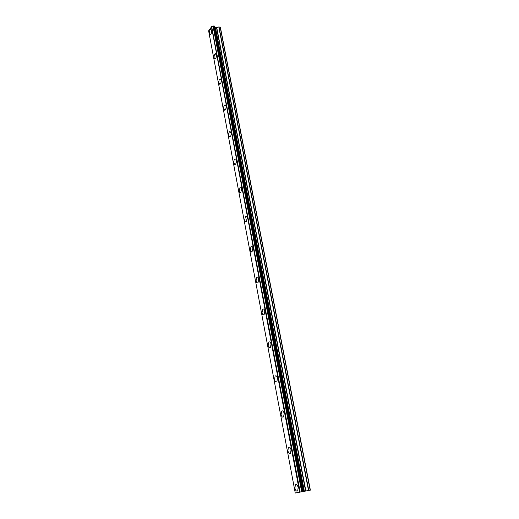 <?xml version="1.0" encoding="UTF-8"?>
<svg xmlns="http://www.w3.org/2000/svg" width="519" height="519" viewBox="0 0 519 519"><rect width="100%" height="100%" fill="white"/><g stroke="black" fill="none" stroke-linecap="round" stroke-linejoin="round"><path stroke-width="0.78" d="M210.227 34.423L209.54 33.346C209.371 31.445 209.741 30.076 210.649 29.246L210.98 29.187M211.661 30.258C211.83 32.159 211.46 33.527 210.552 34.358L209.54 33.346C209.371 31.445 209.741 30.076 210.649 29.246L211.661 30.258M214.879 58.991L214.139 57.849C213.964 55.974 214.321 54.618 215.223 53.788L215.58 53.717M216.313 54.852C216.494 56.727 216.131 58.083 215.236 58.913L214.139 57.849C213.958 55.974 214.321 54.618 215.216 53.788L216.313 54.852M219.667 84.247L218.869 83.034C218.681 81.185 219.031 79.848 219.92 79.018L220.303 78.927M221.094 80.14C221.282 81.983 220.938 83.325 220.05 84.156L218.862 83.034C218.681 81.185 219.031 79.848 219.913 79.018L221.094 80.14M224.591 110.223L223.728 108.925C223.533 107.109 223.871 105.785 224.746 104.955L225.155 104.844M226.018 106.136C226.213 107.958 225.875 109.282 225.006 110.112L223.728 108.925C223.533 107.109 223.871 105.785 224.74 104.955L226.018 106.136M229.664 136.945L228.73 135.556C228.529 133.772 228.853 132.462 229.709 131.638L230.144 131.508M231.078 132.89C231.279 134.674 230.955 135.984 230.105 136.815C229.456 137.152 228.996 136.731 228.723 135.556C228.522 133.772 228.847 132.462 229.703 131.638L231.078 132.89M234.886 164.445L233.874 162.966C233.667 161.208 233.978 159.917 234.809 159.093L235.276 158.944M236.288 160.416C236.495 162.175 236.184 163.466 235.354 164.296C234.659 164.672 234.166 164.225 233.868 162.966C233.66 161.208 233.972 159.917 234.809 159.093C235.496 158.723 235.989 159.164 236.288 160.416M240.265 192.757L239.168 191.18L240.063 187.359L240.557 187.19M241.653 188.76L240.764 192.588C240.025 193.003 239.486 192.536 239.162 191.18L240.057 187.359C240.79 186.944 241.322 187.411 241.653 188.76M245.811 221.924L244.624 220.238L245.468 216.468L245.987 216.274M247.174 217.961L246.33 221.73C245.545 222.19 244.974 221.691 244.618 220.231L245.468 216.468C246.246 216.008 246.817 216.507 247.174 217.961M251.533 251.981L250.242 250.171L251.04 246.46L251.585 246.246M252.87 248.05L252.078 251.76C251.241 252.273 250.625 251.741 250.236 250.171L251.034 246.46C251.864 245.954 252.474 246.486 252.87 248.05M257.43 282.972L256.036 281.032L256.782 277.373L257.346 277.133M258.734 279.066L257.995 282.725C257.113 283.283 256.457 282.719 256.029 281.032L256.775 277.373C257.658 276.822 258.306 277.386 258.734 279.066M263.522 314.936L262.004 312.853L262.705 309.253L263.282 308.993M264.794 311.063L264.1 314.67C263.165 315.273 262.465 314.67 262.004 312.853L262.698 309.253C263.626 308.656 264.327 309.259 264.794 311.063M269.809 347.925L268.167 345.686L268.816 342.144L269.406 341.859M271.041 344.084L270.399 347.633C269.419 348.281 268.673 347.639 268.167 345.686L268.81 342.144C269.789 341.496 270.529 342.144 271.041 344.084M276.303 381.984C275.479 381.939 274.882 381.141 274.532 379.584L275.128 376.1L275.725 375.782M277.49 378.176L276.899 381.666C275.874 382.367 275.083 381.673 274.532 379.584L275.122 376.1C276.147 375.399 276.932 376.093 277.49 378.176M283.017 417.172C282.128 417.133 281.493 416.277 281.103 414.59L281.648 411.158L282.245 410.827M284.153 413.396L283.614 416.835C282.537 417.581 281.7 416.835 281.097 414.59L281.642 411.158C282.712 410.412 283.549 411.158 284.153 413.396M289.959 453.541C289.005 453.515 288.317 452.587 287.896 450.764L288.389 447.384L288.979 447.034M291.042 449.798L290.556 453.184C289.433 453.976 288.545 453.171 287.889 450.764L288.382 447.384C289.498 446.6 290.387 447.404 291.042 449.798M297.14 491.156C296.122 491.136 295.382 490.144 294.915 488.171L295.363 484.837L295.947 484.467M298.166 487.445L297.724 490.779C296.557 491.616 295.616 490.747 294.909 488.171L295.356 484.837C296.518 484.006 297.452 484.876 298.166 487.445M303.096 491.525L303.654 491.441M300.157 492.025L310.381 490.137L295.259 493.05L300.157 492.025L211.668 26.625L208.619 30.842L295.259 493.05M214.795 26.495L213.822 25.956L211.862 26.618M310.381 490.137L220.426 27.475L218.992 26.852L216.52 27.598L214.905 27.046M310.167 490.163L220.166 27.059M304.173 491.292L215.281 27.273M304.095 491.305L215.21 27.196M299.625 492.122L211.441 26.703M308.779 490.416L218.992 26.852M308.507 490.468L218.771 26.871M305.879 490.98L216.741 27.572M305.607 491.032L216.52 27.598M304.361 491.259L215.463 27.41M304.199 491.285L215.314 27.325M303.758 491.344L214.788 26.437M303.596 491.37L214.594 26.132M303.472 491.389L214.483 26.067M302.694 491.532L213.822 25.956M302.486 491.571L213.653 25.969M301.805 491.701L213.127 26.151M301.656 491.733L213.024 26.216M299.917 492.064L211.668 26.625M303.764 491.344L214.795 26.469"/></g></svg>
